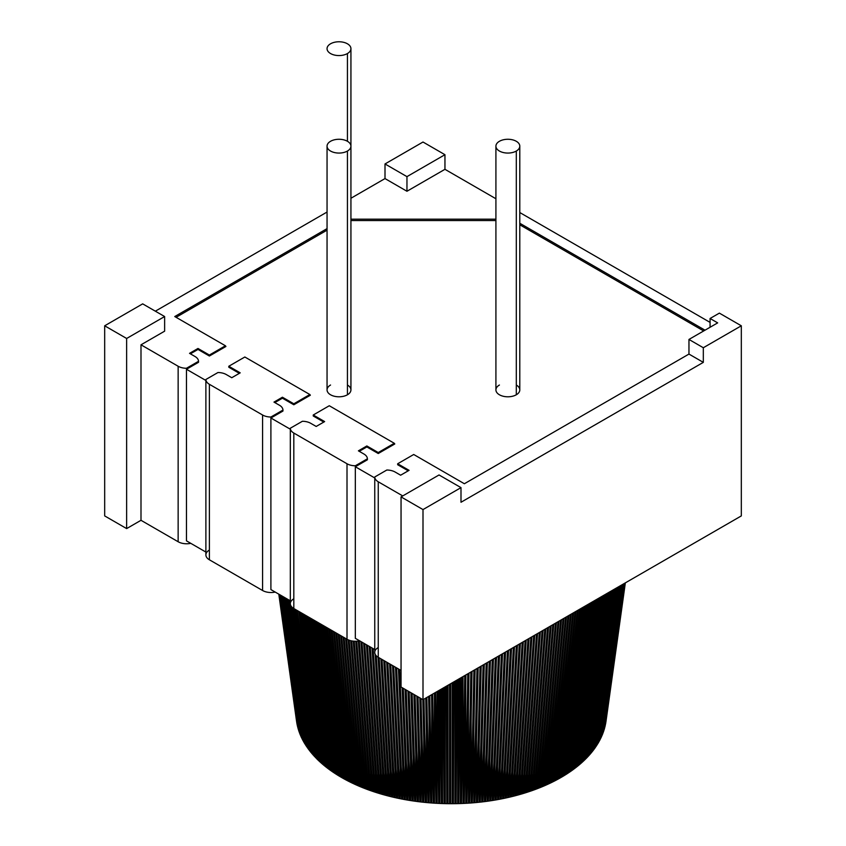 <?xml version="1.0" encoding="UTF-8"?>
<svg xmlns="http://www.w3.org/2000/svg" width="846" height="846" viewBox="0 0 846 846"><rect width="100%" height="100%" fill="white"/><g stroke="black" fill="none" stroke-linecap="round" stroke-linejoin="round"><path stroke-width="1.27" d="M209.385 550.037A11.939 6.895 0 0 0 209.385 559.788L262.577 590.497L262.577 415.005A11.939 6.895 0 0 0 270.9 417.025L282.955 410.067A11.939 6.895 0 0 0 279.466 405.255L273.977 402.093L282.416 397.218L293.816 403.796L309.858 394.532L244.843 357.001L228.801 366.255L240.201 372.843L231.762 377.718L226.273 374.545A11.939 6.895 0 0 0 217.951 372.526L205.885 379.494L205.885 380.467L186.469 369.258L198.524 362.289L186.469 369.258L186.469 540.848L205.885 552.057L205.885 380.467L186.469 369.258L186.469 368.274L198.524 361.316L186.469 368.274A11.939 6.895 0 0 1 178.146 366.255L140.996 344.808L164.632 331.167L164.632 316.541L126.636 338.474L126.636 528.591L140.996 520.301L140.996 344.808L140.996 520.301L178.146 541.747L178.146 366.255L140.996 344.808L164.632 331.167L164.632 316.541L142.678 303.862L104.682 325.795L104.682 515.912L126.636 528.591L140.996 520.301L178.146 541.747A11.939 6.895 0 0 0 190.773 543.333A11.939 6.895 180 0 1 178.146 541.747L178.146 366.255A11.939 6.895 0 0 0 186.469 368.274L186.469 540.848L205.885 552.057L205.885 379.494A11.939 6.895 0 0 0 209.385 384.296L209.385 559.788L262.577 590.497A11.939 6.895 0 0 0 275.204 592.084A11.939 6.895 180 0 1 262.577 590.497L262.577 415.005A11.939 6.895 0 0 0 270.9 417.025L270.9 417.998L290.315 429.208L290.315 428.235A11.939 6.895 0 0 0 293.816 433.046L293.816 608.538L347.008 639.248A11.939 6.895 0 0 0 359.645 640.824A11.939 6.895 180 0 1 347.008 639.248L347.008 463.756A11.939 6.895 0 0 0 355.331 465.776L355.331 466.749L374.757 477.958L374.757 476.985A11.939 6.895 0 0 0 378.247 481.786L402.738 495.925L378.247 481.786L378.247 657.279L401.046 670.444L378.247 657.279A11.939 6.895 180 0 1 374.757 652.403L374.757 649.485M293.816 598.788A11.939 6.895 0 0 0 293.816 608.538L347.008 639.248L347.008 463.756L293.816 433.046L293.816 608.538A11.939 6.895 180 0 1 290.315 603.663L290.315 600.734M378.247 647.528A11.939 6.895 0 0 0 378.247 657.279L378.247 481.786A11.939 6.895 0 0 1 374.757 476.985L374.757 477.958L355.331 466.749L355.331 638.339L374.757 649.548L374.757 477.958L374.757 649.548L355.331 638.339L355.331 466.749L367.397 459.78L355.331 466.749L355.331 465.776L367.397 458.807A11.939 6.895 0 0 0 363.896 454.006L358.408 450.833L366.847 445.958L366.847 446.931L359.254 451.32L366.847 446.931L378.247 453.519L366.847 446.931L366.847 445.958L358.408 450.833L363.896 454.006A11.939 6.895 0 0 1 367.397 458.807L355.331 465.776A11.939 6.895 0 0 1 347.008 463.756L293.816 433.046A11.939 6.895 0 0 1 290.315 428.235L290.315 429.208L270.9 417.998L270.9 589.588L290.315 600.808L290.315 429.208L290.315 600.808L270.9 589.588L270.9 417.998L282.955 411.04L270.9 417.998L270.9 417.025L282.955 410.067A11.939 6.895 0 0 0 279.466 405.255L273.977 402.093L282.416 397.218L282.416 398.191L274.823 402.58L282.416 398.191L293.816 404.769L282.416 398.191L282.416 397.218L293.816 403.796L293.816 404.769L310.345 395.23L293.816 404.769L293.816 403.796L309.858 394.532L244.843 357.001L228.801 366.255L228.801 367.238L239.355 373.329L228.801 367.238L228.801 366.255L240.201 372.843L231.762 377.718L226.273 374.545A11.939 6.895 0 0 0 217.951 372.526L205.885 379.494A11.939 6.895 0 0 0 209.385 384.296L209.385 559.788A11.939 6.895 180 0 1 205.885 554.913L205.885 551.983M401.046 687.015L423 699.695L741.318 515.912L741.318 325.795L719.364 313.126L710.069 318.487L717.672 322.876L688.961 339.447L688.961 354.072L464.369 483.743L413.715 454.492L397.673 463.756L409.073 470.334L400.623 475.209L395.135 472.036A11.939 6.895 0 0 0 386.812 470.027L374.757 476.985L386.812 470.027A11.939 6.895 0 0 1 395.135 472.036L400.623 475.209L409.073 470.334L397.673 463.756L397.673 464.729L408.227 470.82L397.673 464.729L397.673 463.756L413.715 454.492L464.369 483.743L688.961 354.072L703.322 362.363L460.996 502.26L460.996 487.634L423 509.578L423 699.695L741.318 515.912L741.318 325.795L719.364 313.126L710.069 318.487L710.069 327.265L710.069 318.487L717.672 322.876L688.961 339.447L703.322 347.738L741.318 325.795L703.322 347.738L703.322 362.363L688.961 354.072L688.961 339.447L703.322 347.738L703.322 362.363L460.996 502.26L460.996 487.634L439.042 474.966L401.046 496.898L423 509.578L460.996 487.634L439.042 474.966L401.046 496.898L401.046 687.015L423 699.695L423 509.578L401.046 496.898L401.046 687.015M198.524 361.316A11.939 6.895 0 0 0 195.035 356.515L189.546 353.342L197.985 348.467L209.385 355.045L225.427 345.781L174.762 316.541L327.053 228.621L174.762 316.541L225.427 345.781L209.385 355.045L197.985 348.467L189.546 353.342L195.035 356.515A11.939 6.895 0 0 1 198.524 361.316L198.524 362.289L198.524 361.316M350.931 219.177L495.915 219.177L350.931 219.177M519.793 223.259L705.004 330.183L519.793 223.259M710.069 322.389L519.793 212.536L710.069 322.389M495.915 198.747L444.954 169.316L406.958 191.259L385.004 178.58L350.931 198.26L385.004 178.58L406.958 191.259L444.954 169.316L444.954 154.702L423 142.022L385.004 163.955L406.958 176.634L406.958 191.259L406.958 176.634L444.954 154.702L406.958 176.634L385.004 163.955L385.004 178.58L385.004 163.955L423 142.022L444.954 154.702L444.954 169.316L495.915 198.747M327.053 212.039L155.347 311.18L327.053 212.039M519.793 224.793L703.671 330.955L519.793 224.793M323.796 422.08L313.242 415.978L323.796 422.08M394.775 443.97L378.247 453.519L394.775 443.97L394.289 443.283L329.284 405.742L313.242 415.005L313.242 415.978L313.242 415.005L324.631 421.583L316.193 426.458L310.704 423.296A11.939 6.895 0 0 0 302.382 421.276L290.315 428.235L302.382 421.276A11.939 6.895 0 0 1 310.704 423.296L316.193 426.458L324.631 421.583L313.242 415.005L329.284 405.742L394.289 443.283L378.247 452.547L378.247 453.519L378.247 452.547L366.847 445.958L378.247 452.547L394.289 443.283L394.775 443.97M495.915 220.552L350.931 220.552L495.915 220.552M327.053 230.154L176.095 317.303L327.053 230.154M225.914 346.479L209.385 356.018L197.985 349.44L190.382 353.829L197.985 349.44L197.985 348.467L197.985 349.44L209.385 356.018L209.385 355.045L209.385 356.018L225.914 346.479L225.427 345.781L225.914 346.479M347.431 385.025A11.939 6.895 180 0 1 347.431 394.775A11.939 6.895 180 0 1 330.543 394.775A11.939 6.895 180 0 1 330.543 385.025M516.303 385.025A11.939 6.895 180 0 1 516.303 394.775A11.939 6.895 180 0 1 499.415 394.775A11.939 6.895 180 0 1 499.415 385.025M164.632 316.541L142.678 303.862L104.682 325.795L126.636 338.474L164.632 316.541M126.636 528.591L126.636 338.474L104.682 325.795L104.682 515.912L126.636 528.591M262.577 415.005L209.385 384.296L262.577 415.005M310.345 395.23L309.858 394.532L310.345 395.23M282.955 411.04L282.955 410.067L282.955 411.04M367.397 459.78L367.397 458.807L367.397 459.78M350.931 146.168L350.931 389.9A11.939 6.895 180 0 1 347.431 394.775L347.431 151.043A11.939 6.895 0 0 0 350.931 146.168A11.939 6.895 0 0 0 343.561 139.791A11.939 6.895 0 0 0 330.543 141.293A11.939 6.895 0 0 0 327.053 146.168A11.939 6.895 0 0 0 334.424 152.534A11.939 6.895 0 0 0 347.431 151.043L347.431 394.775A11.939 6.895 180 0 1 334.424 396.266A11.939 6.895 180 0 1 327.053 389.9L327.053 146.168M347.431 151.043A11.939 6.895 0 0 0 347.431 141.293A11.939 6.895 0 0 0 330.543 141.293A11.939 6.895 0 0 0 330.543 151.043A11.939 6.895 0 0 0 347.431 151.043M347.431 141.293L347.431 53.541A11.939 6.895 0 0 0 350.931 48.666A11.939 6.895 0 0 0 343.561 42.3A11.939 6.895 0 0 0 330.543 43.791A11.939 6.895 0 0 0 327.053 48.666A11.939 6.895 0 0 0 334.424 55.043A11.939 6.895 0 0 0 347.431 53.541L347.431 141.293M347.431 53.541A11.939 6.895 0 0 0 347.431 43.791A11.939 6.895 0 0 0 330.543 43.791A11.939 6.895 0 0 0 330.543 53.541A11.939 6.895 0 0 0 347.431 53.541M519.793 146.168L519.793 389.9A11.939 6.895 180 0 1 516.303 394.775L516.303 151.043A11.939 6.895 0 0 0 519.793 146.168A11.939 6.895 0 0 0 512.422 139.791A11.939 6.895 0 0 0 499.415 141.293A11.939 6.895 0 0 0 495.915 146.168A11.939 6.895 0 0 0 503.285 152.534A11.939 6.895 0 0 0 516.303 151.043L516.303 394.775A11.939 6.895 180 0 1 503.285 396.266A11.939 6.895 180 0 1 495.915 389.9L495.915 146.168M516.303 151.043A11.939 6.895 0 0 0 516.303 141.293A11.939 6.895 0 0 0 499.415 141.293A11.939 6.895 0 0 0 499.415 151.043A11.939 6.895 0 0 0 516.303 151.043M606.011 721.289A155.23 89.623 180 0 1 605.884 722.167A155.23 89.623 180 0 0 606.011 721.289M605.768 722.854A155.23 89.623 180 0 1 605.609 723.764A155.23 89.623 180 0 0 605.768 722.854M605.472 724.419A155.23 89.623 180 0 1 605.281 725.329L625.141 582.989L605.281 725.339A155.23 89.623 180 0 0 605.472 724.419M605.133 725.974A155.23 89.623 180 0 1 604.922 726.883L624.961 583.095L604.922 726.894A155.23 89.623 180 0 0 605.133 725.974M604.753 727.528A155.23 89.623 180 0 1 604.509 728.427A155.23 89.623 180 0 0 604.753 727.528M604.319 729.083A155.23 89.623 180 0 1 604.055 729.971L624.422 583.402L604.055 729.982A155.23 89.623 180 0 0 604.319 729.083L624.729 583.232L604.319 729.115M603.843 730.627A155.23 89.623 180 0 1 603.547 731.504L624.073 583.603L603.547 731.515A155.23 89.623 180 0 0 603.843 730.627M603.325 732.16A155.23 89.623 180 0 1 602.997 733.038L623.65 583.846L602.754 733.715A155.23 89.623 180 0 1 602.405 734.571L623.174 584.121L602.13 735.248A155.23 89.623 180 0 1 601.76 736.083L622.645 584.427L601.474 736.76A155.23 89.623 180 0 1 601.072 737.596L622.053 584.766L601.072 737.606A155.23 89.623 180 0 0 601.474 736.739L622.434 584.554L601.76 736.094A155.23 89.623 180 0 0 602.13 735.216L622.984 584.226L602.405 734.571A155.23 89.623 180 0 0 602.754 733.693L623.481 583.941L602.997 733.048A155.23 89.623 180 0 0 603.325 732.16M600.766 738.251A155.23 89.623 180 0 1 600.332 739.108L621.398 585.146L600.004 739.774A155.23 89.623 180 0 1 599.56 740.61L620.689 585.559L599.211 741.265A155.23 89.623 180 0 1 598.735 742.09L619.917 586.003L598.365 742.756A155.23 89.623 180 0 1 597.858 743.581L619.092 586.479L597.477 744.226A155.23 89.623 180 0 1 596.948 745.051L618.204 586.997L596.536 745.696A155.23 89.623 180 0 1 595.986 746.51L617.263 587.536L595.986 746.51L616.882 587.748L595.563 743.645L595.986 746.51A155.23 89.623 180 0 0 596.536 745.686L617.855 587.198L596.536 742.407L596.948 745.051A155.23 89.623 180 0 0 597.477 744.216L618.764 586.669L597.477 741.149L597.858 743.581A155.23 89.623 180 0 0 598.365 742.735L619.61 586.172L598.365 739.88L598.735 742.101A155.23 89.623 180 0 0 599.211 741.244L620.404 585.718L599.211 738.59L599.56 740.61A155.23 89.623 180 0 0 600.004 739.753L621.144 585.295L600.004 737.3L600.332 739.108A155.23 89.623 180 0 0 600.766 738.251M595.563 747.145A155.23 89.623 180 0 1 594.992 747.97L616.258 588.118L594.537 748.604A155.23 89.623 180 0 1 593.945 749.408L615.19 588.731L593.469 750.042A155.23 89.623 180 0 1 592.856 750.836L614.069 589.376L592.369 751.47A155.23 89.623 180 0 1 591.714 752.263L612.895 590.053L591.217 752.887A155.23 89.623 180 0 1 590.54 753.67L611.669 590.772L590.54 753.67L611.182 591.047L590.022 754.294L590.022 749.672L590.022 754.294L590.54 753.67A155.23 89.623 180 0 0 591.217 752.877L612.441 590.318L591.217 752.887L591.217 748.499L591.217 752.887L591.714 752.263A155.23 89.623 180 0 0 592.369 751.46L613.636 589.63L592.369 751.47L592.369 747.304L592.369 751.47L592.856 750.846A155.23 89.623 180 0 0 593.469 750.032L614.778 588.975L593.469 750.042L593.469 746.098L593.469 750.042L593.945 749.408A155.23 89.623 180 0 0 594.537 748.594L615.867 588.34L594.537 744.882L594.537 748.604L594.992 747.97A155.23 89.623 180 0 0 595.563 747.145M590.022 754.283A155.23 89.623 180 0 1 589.324 755.066L610.378 591.513L588.784 755.679A155.23 89.623 180 0 1 588.065 756.451L609.025 592.285L587.505 757.064A155.23 89.623 180 0 1 586.764 757.826L607.629 593.099L586.183 758.428A155.23 89.623 180 0 1 585.421 759.179L606.17 593.945L584.819 759.782A155.23 89.623 180 0 1 584.036 760.522A155.23 89.623 180 0 0 584.819 759.771L605.609 594.262L584.819 759.782L584.819 754.209L584.819 759.782L585.421 759.179A155.23 89.623 180 0 0 586.183 758.418L607.079 593.416L586.183 758.428L586.183 753.099L586.183 758.428L586.764 757.826A155.23 89.623 180 0 0 587.505 757.054L608.507 592.591L587.505 757.064L587.505 751.978L587.505 757.064L588.065 756.451A155.23 89.623 180 0 0 588.784 755.668L609.871 591.798L588.784 755.679L588.784 750.836L588.784 755.679L589.324 755.066A155.23 89.623 180 0 0 590.022 754.283M583.423 761.104A155.23 89.623 180 0 1 582.608 761.855L603.092 595.721L582.608 761.855L581.974 762.447A155.23 89.623 180 0 1 581.149 763.177L601.474 596.652L581.149 763.177L580.493 763.758L600.85 597.012L580.493 763.758L580.493 757.413L580.493 763.758L581.149 763.177A155.23 89.623 180 0 0 581.974 762.436L602.489 596.07L581.974 762.447L581.974 756.366L581.974 762.447L582.608 761.855A155.23 89.623 180 0 0 583.423 761.104M580.493 763.748A155.23 89.623 180 0 1 579.637 764.477L599.803 597.614L579.637 764.477L578.971 765.048A155.23 89.623 180 0 1 578.104 765.757L598.08 598.608L578.104 765.757L577.416 766.328A155.23 89.623 180 0 1 576.517 767.026A155.23 89.623 180 0 0 577.416 766.317L597.413 599L577.416 766.328L577.416 759.444L577.416 766.328L578.104 765.757A155.23 89.623 180 0 0 578.971 765.038L599.158 597.985L578.971 765.048L578.971 758.439L578.971 765.048L579.637 764.477A155.23 89.623 180 0 0 580.493 763.748M575.819 767.576A155.23 89.623 180 0 1 574.899 768.284L594.474 600.692L574.899 768.284L574.18 768.834L593.765 601.104L574.18 768.834L574.18 761.389L574.18 768.834L574.899 768.284A155.23 89.623 180 0 0 575.819 767.576L595.616 600.036L575.819 767.586L575.819 760.427L575.819 767.586L576.517 767.036L596.303 599.634L576.517 767.036L575.819 767.586M574.18 768.824A155.23 89.623 180 0 1 573.239 769.522L592.591 601.781L573.239 769.522L572.509 770.061A155.23 89.623 180 0 1 571.547 770.738L590.667 602.891L571.547 770.748L570.796 771.277A155.23 89.623 180 0 1 569.813 771.943L588.689 604.033L569.813 771.943L569.041 772.472A155.23 89.623 180 0 1 568.047 773.128L586.669 605.197L568.047 773.128L567.264 773.656A155.23 89.623 180 0 1 566.238 774.302L584.597 606.392L566.238 774.302L565.445 774.809L583.803 606.857L565.445 774.809L565.445 765.799L565.445 774.809L566.238 774.302A155.23 89.623 180 0 0 567.264 773.646L585.887 605.651L567.264 773.656L567.264 764.974L567.264 773.656L568.047 773.128A155.23 89.623 180 0 0 569.041 772.461L587.938 604.467L569.041 772.472L569.041 764.118L569.041 772.472L569.813 771.943A155.23 89.623 180 0 0 570.796 771.266L589.926 603.314L570.796 771.277L570.796 763.229L570.796 771.277L571.547 770.748A155.23 89.623 180 0 0 572.509 770.061L591.872 602.193L572.509 770.061L572.499 762.32L572.509 770.061L573.239 769.522A155.23 89.623 180 0 0 574.18 768.824M565.445 774.799A155.23 89.623 180 0 1 564.409 775.444L582.482 607.618L564.409 775.444L563.595 775.951A155.23 89.623 180 0 1 562.537 776.575L580.314 608.866L562.537 776.575L561.702 777.072A155.23 89.623 180 0 1 560.623 777.686L578.104 610.146L560.623 777.686L559.777 778.183A155.23 89.623 180 0 1 558.688 778.785L575.862 611.436L558.688 778.785L557.831 779.261A155.23 89.623 180 0 1 556.71 779.853L573.567 612.768L556.71 779.853L555.843 780.329A155.23 89.623 180 0 1 554.712 780.911L571.23 614.111L554.712 780.911L553.823 781.366L570.331 614.63L553.823 781.366L553.823 770.124L553.823 781.366L554.712 780.911A155.23 89.623 180 0 0 555.843 780.319L572.689 613.276L555.843 780.329L555.843 769.49L555.843 780.329L556.71 779.853A155.23 89.623 180 0 0 557.831 779.251L574.994 611.933L557.831 779.261L557.831 768.813L557.831 779.261L558.688 778.785A155.23 89.623 180 0 0 559.777 778.172L577.268 610.632L559.777 778.183L559.777 768.105L559.777 778.183L560.623 777.686A155.23 89.623 180 0 0 561.702 777.062L579.489 609.342L561.702 777.072L561.702 767.375L561.702 777.072L562.537 776.575A155.23 89.623 180 0 0 563.595 775.941L581.667 608.084L563.595 775.951L563.595 766.603L563.595 775.951L564.409 775.444A155.23 89.623 180 0 0 565.445 774.799M553.823 781.355A155.23 89.623 180 0 1 552.671 781.937L568.85 615.486L552.671 781.937L551.772 782.391A155.23 89.623 180 0 1 550.609 782.952L566.439 616.882L550.609 782.952L549.688 783.396A155.23 89.623 180 0 1 548.515 783.935L563.986 618.299L548.515 783.935L547.584 784.369A155.23 89.623 180 0 1 546.379 784.908L561.49 619.737L546.379 784.908L545.437 785.331A155.23 89.623 180 0 1 544.232 785.86L558.963 621.197L544.232 785.86L543.269 786.272A155.23 89.623 180 0 1 542.043 786.78L556.404 622.677L542.043 786.78L541.08 787.192A155.23 89.623 180 0 1 539.833 787.689L553.802 624.168L539.833 787.689L538.849 788.081L552.808 624.75L538.849 788.081L538.849 773.456L538.849 788.081L539.833 787.689A155.23 89.623 180 0 0 541.08 787.182L555.42 623.238L541.08 787.192L541.08 773.107L541.08 787.192L542.043 786.78A155.23 89.623 180 0 0 543.269 786.262L558 621.747L543.269 786.272L543.269 772.726L543.269 786.272L544.232 785.86A155.23 89.623 180 0 0 545.437 785.331L560.538 620.287L545.437 785.331L545.437 772.282L545.437 785.331L546.379 784.908A155.23 89.623 180 0 0 547.584 784.369L563.045 618.838L547.584 784.369L547.584 771.806L547.584 784.369L548.515 783.935A155.23 89.623 180 0 0 549.688 783.385L565.519 617.411L549.688 783.396L549.688 771.288L549.688 783.396L550.609 782.952A155.23 89.623 180 0 0 551.772 782.381L567.941 616.004L551.772 782.391L551.772 770.727L551.772 782.391L552.671 781.937A155.23 89.623 180 0 0 553.823 781.355M538.849 788.07A155.23 89.623 180 0 1 537.591 788.567L551.169 625.691L537.591 788.567L536.607 788.948A155.23 89.623 180 0 1 535.328 789.424L548.515 627.224L535.328 789.424L534.323 789.804A155.23 89.623 180 0 1 533.033 790.259L545.818 628.779L533.033 790.259L532.028 790.629A155.23 89.623 180 0 1 530.717 791.073L543.09 630.355L530.717 791.073L529.702 791.422A155.23 89.623 180 0 1 528.38 791.856L540.34 631.941L528.38 791.856L527.344 792.205L539.293 632.554L527.344 792.205L527.344 774.312L527.344 792.205L528.38 791.856A155.23 89.623 180 0 0 529.702 791.422L542.053 630.957L529.702 791.422L529.702 774.27L529.702 791.422L530.717 791.073A155.23 89.623 180 0 0 532.028 790.619L544.782 629.382L532.028 790.629L532.028 774.153L532.028 790.629L533.033 790.259A155.23 89.623 180 0 0 534.323 789.794L547.489 627.817L534.323 789.804L534.323 773.974L534.323 789.804L535.328 789.424A155.23 89.623 180 0 0 536.607 788.948L550.164 626.273L536.607 788.948L536.607 773.741L536.607 788.948L537.591 788.567A155.23 89.623 180 0 0 538.849 788.07M527.344 792.194A155.23 89.623 180 0 1 526.022 792.628L537.559 633.548L526.022 792.628L524.975 792.956A155.23 89.623 180 0 1 523.632 793.368L534.757 635.166L523.632 793.368L522.574 793.696A155.23 89.623 180 0 1 521.221 794.087L531.933 636.805L521.221 794.087L520.163 794.394A155.23 89.623 180 0 1 518.799 794.775L529.078 638.444L518.799 794.775L517.72 795.081A155.23 89.623 180 0 1 516.346 795.441L526.201 640.105L516.346 795.441L515.267 795.737A155.23 89.623 180 0 1 513.882 796.086L523.304 641.786L513.882 796.086L512.782 796.372A155.23 89.623 180 0 1 511.386 796.71L520.385 643.468L511.386 796.71L510.286 796.974A155.23 89.623 180 0 1 508.88 797.302L517.456 645.16L508.88 797.302L507.769 797.556A155.23 89.623 180 0 1 506.352 797.863L514.495 646.862L506.352 797.863L505.242 798.116A155.23 89.623 180 0 1 503.814 798.413L511.534 648.575L503.814 798.413L502.693 798.645A155.23 89.623 180 0 1 501.255 798.92L508.541 650.299L501.255 798.92L500.134 799.153A155.23 89.623 180 0 1 498.685 799.417L505.548 652.033L498.685 799.417L497.554 799.629A155.23 89.623 180 0 1 496.094 799.882L502.535 653.768L496.094 799.882L494.952 800.083L501.371 654.444L494.952 800.083L494.952 765.239L494.952 800.083L496.094 799.882A155.23 89.623 180 0 0 497.554 799.618L504.396 652.7L497.554 799.629L497.554 766.962L497.554 799.629L498.685 799.417A155.23 89.623 180 0 0 500.134 799.142L507.399 650.965L500.134 799.153L500.134 768.422L500.134 799.153L501.255 798.92A155.23 89.623 180 0 0 502.693 798.635L510.381 649.242L502.693 798.645L502.693 769.659L502.693 798.645L503.814 798.413A155.23 89.623 180 0 0 505.242 798.106L513.363 647.518L505.242 798.116L505.242 770.706L505.242 798.116L506.352 797.863A155.23 89.623 180 0 0 507.769 797.556L516.324 645.815L507.769 797.556L507.769 771.584L507.769 797.556L508.88 797.302A155.23 89.623 180 0 0 510.286 796.964L519.264 644.113L510.286 796.974L510.286 772.313L510.286 796.974L511.386 796.71A155.23 89.623 180 0 0 512.782 796.361L522.194 642.421L512.782 796.372L512.782 772.906L512.782 796.372L513.882 796.086A155.23 89.623 180 0 0 515.267 795.726L525.091 640.75L515.267 795.737L515.267 773.381L515.267 795.737L516.346 795.441A155.23 89.623 180 0 0 517.72 795.071L527.978 639.079L517.72 795.081L517.72 773.752L517.72 795.081L518.799 794.775A155.23 89.623 180 0 0 520.163 794.394L530.844 637.429L520.163 794.394L520.163 774.016L520.163 794.394L521.221 794.087A155.23 89.623 180 0 0 522.574 793.685L533.689 635.79L522.574 793.696L522.574 774.196L522.574 793.696L523.632 793.368A155.23 89.623 180 0 0 524.975 792.956L536.501 634.162L524.975 792.956L524.975 774.291L524.975 792.956L526.022 792.628A155.23 89.623 180 0 0 527.344 792.194M494.952 800.073A155.23 89.623 180 0 1 493.493 800.316L499.521 655.513L493.493 800.316L492.351 800.506A155.23 89.623 180 0 1 490.881 800.728L496.486 657.268L490.881 800.728L489.728 800.908A155.23 89.623 180 0 1 488.258 801.12L493.451 659.023L488.258 801.12L487.106 801.289A155.23 89.623 180 0 1 485.625 801.479L490.405 660.779L485.625 801.479L484.462 801.627A155.23 89.623 180 0 1 482.971 801.807L487.349 662.545L482.971 801.807L481.808 801.955A155.23 89.623 180 0 1 480.317 802.114L484.293 664.311L480.317 802.114L479.143 802.251L483.098 664.988L479.143 802.251L479.143 745.485L479.143 802.251L480.317 802.114A155.23 89.623 180 0 0 481.808 801.945L486.164 663.222L481.808 801.955L481.808 750.476L481.808 801.955L482.971 801.807A155.23 89.623 180 0 0 484.462 801.627L489.221 661.456L484.462 801.627L484.462 754.569L484.462 801.627L485.625 801.479A155.23 89.623 180 0 0 487.106 801.278L492.266 659.7L487.106 801.289L487.095 757.963L487.106 801.289L488.258 801.12A155.23 89.623 180 0 0 489.728 800.908L495.312 657.945L489.728 800.908L489.728 760.808L489.728 800.908L490.881 800.728A155.23 89.623 180 0 0 492.351 800.506L498.347 656.189L492.351 800.506L492.351 763.208L492.351 800.506L493.493 800.316A155.23 89.623 180 0 0 494.952 800.073M479.143 802.241A155.23 89.623 180 0 1 477.652 802.389L481.226 666.077L477.652 802.389L476.478 802.516L480.042 666.764L476.478 802.516L476.478 739.319L476.478 802.516L477.652 802.389A155.23 89.623 180 0 0 479.143 802.241M476.478 802.505A155.23 89.623 180 0 1 474.976 802.643L478.17 667.843L474.976 802.643L473.802 802.759A155.23 89.623 180 0 1 472.301 802.875L475.103 669.609L472.301 802.875L471.116 802.97A155.23 89.623 180 0 1 469.615 803.066L472.036 671.386L469.615 803.066L468.43 803.15A155.23 89.623 180 0 1 466.918 803.245L468.97 673.152L466.918 803.245L465.734 803.309A155.23 89.623 180 0 1 464.221 803.383L465.913 674.918L464.221 803.383L463.026 803.446A155.23 89.623 180 0 1 461.514 803.499L462.857 676.684L461.514 803.499L460.33 803.552A155.23 89.623 180 0 1 458.818 803.594L459.801 678.439L458.818 803.594L457.623 803.626A155.23 89.623 180 0 1 456.11 803.647L456.755 680.205L456.11 803.658L454.915 803.679L455.56 680.893L454.915 803.679L454.915 681.263L454.915 803.679L456.11 803.658A155.23 89.623 180 0 0 457.623 803.626L458.606 679.137L457.623 803.626L457.623 679.708L457.623 803.626L458.818 803.594A155.23 89.623 180 0 0 460.33 803.541L461.662 677.371L460.33 803.552L460.33 678.143L460.33 803.552L461.514 803.499A155.23 89.623 180 0 0 463.026 803.436L464.718 675.605L463.026 803.446L463.026 676.578L463.026 803.446L464.221 803.383A155.23 89.623 180 0 0 465.734 803.309L467.775 673.839L465.734 803.309L465.734 688.856L465.734 803.309L466.918 803.245A155.23 89.623 180 0 0 468.43 803.15L470.841 672.073L468.43 803.15L468.42 707.891L468.43 803.15L469.615 803.066A155.23 89.623 180 0 0 471.116 802.96L473.908 670.296L471.116 802.97L471.116 721.427L471.116 802.97L472.301 802.875A155.23 89.623 180 0 0 473.802 802.748L476.975 668.53L473.802 802.759L473.802 731.526L473.802 802.759L474.976 802.643A155.23 89.623 180 0 0 476.478 802.505M454.915 803.668A155.23 89.623 180 0 1 453.393 803.689L453.72 681.961L453.393 803.689L452.208 803.7A155.23 89.623 180 0 1 450.685 803.7L450.685 683.705L450.685 803.7L449.49 803.7A155.23 89.623 180 0 1 447.978 803.679L447.671 685.45L447.978 803.679L446.783 803.668A155.23 89.623 180 0 1 445.271 803.626L444.658 687.185L445.271 803.626L444.076 803.605A155.23 89.623 180 0 1 442.564 803.552L441.654 688.919L442.564 803.552L441.369 803.52L440.47 689.606L441.369 803.52L442.564 803.552A155.23 89.623 180 0 0 444.076 803.594L443.463 687.872L444.076 803.605L445.271 803.626A155.23 89.623 180 0 0 446.783 803.658L446.477 686.138L446.783 803.668L447.978 803.679A155.23 89.623 180 0 0 449.49 803.689L449.49 684.393L449.49 803.7L450.685 803.7L450.685 683.705L450.685 803.7A155.23 89.623 180 0 0 452.208 803.689L452.525 682.648L452.208 803.7L452.208 682.828L452.208 803.7L453.393 803.689A155.23 89.623 180 0 0 454.915 803.668M441.369 803.51A155.23 89.623 180 0 1 439.857 803.457L438.672 690.643L439.857 803.457L438.672 803.404A155.23 89.623 180 0 1 437.16 803.319L435.701 692.356L437.16 803.319L435.976 803.266A155.23 89.623 180 0 1 434.463 803.171L432.74 694.069L434.463 803.171L433.279 803.097L431.566 694.746L433.279 803.097L434.463 803.171A155.23 89.623 180 0 0 435.976 803.256L434.516 693.043L435.976 803.266L437.16 803.319A155.23 89.623 180 0 0 438.672 803.404L437.488 691.33L438.672 803.404L439.857 803.457A155.23 89.623 180 0 0 441.369 803.51M433.279 803.087A155.23 89.623 180 0 1 431.777 802.981L429.8 695.772L431.777 802.981L430.593 802.896A155.23 89.623 180 0 1 429.091 802.78L426.87 697.453L429.091 802.78L427.907 802.674A155.23 89.623 180 0 1 426.416 802.537L423.962 699.134L426.416 802.537L425.231 802.431A155.23 89.623 180 0 1 423.74 802.272L421.022 698.553L423.74 802.272L422.566 802.156A155.23 89.623 180 0 1 421.075 801.987L418.051 696.829L421.075 801.987L419.912 801.849A155.23 89.623 180 0 1 418.432 801.67L415.079 695.116L418.432 801.67L417.258 801.522A155.23 89.623 180 0 1 415.788 801.321L412.118 693.413L415.788 801.321L414.625 801.162A155.23 89.623 180 0 1 413.155 800.951L409.168 691.7L413.155 800.951L411.991 800.781A155.23 89.623 180 0 1 410.532 800.549L406.217 689.998L410.532 800.549L409.379 800.379A155.23 89.623 180 0 1 407.92 800.126L403.278 688.306L407.92 800.126L406.778 799.935A155.23 89.623 180 0 1 405.329 799.682L399.598 669.609L405.329 799.682L404.187 799.481A155.23 89.623 180 0 1 402.749 799.206L396.637 667.896L402.749 799.206L401.617 798.994A155.23 89.623 180 0 1 400.179 798.698L393.686 666.193L400.179 798.698L399.058 798.476A155.23 89.623 180 0 1 397.631 798.169L390.746 664.501L397.631 798.169L396.51 797.937A155.23 89.623 180 0 1 395.103 797.619L387.828 662.809L395.103 797.619L393.982 797.376A155.23 89.623 180 0 1 392.586 797.038L384.93 661.138L392.586 797.038L391.476 796.784A155.23 89.623 180 0 1 390.08 796.435L382.043 659.468L390.08 796.435L388.98 796.171L380.922 658.823L388.98 796.171L390.08 796.435A155.23 89.623 180 0 0 391.476 796.773L383.798 660.483L391.476 796.784L392.586 797.038A155.23 89.623 180 0 0 393.982 797.366L386.696 662.154L393.982 797.376L395.103 797.619A155.23 89.623 180 0 0 396.51 797.926L389.604 663.835L396.51 797.937L397.631 798.169A155.23 89.623 180 0 0 399.058 798.465L392.533 665.527L399.058 798.476L400.179 798.698A155.23 89.623 180 0 0 401.617 798.984L395.473 667.23L401.617 798.994L402.749 799.206A155.23 89.623 180 0 0 404.187 799.47L398.434 668.932L404.187 799.481L405.329 799.682A155.23 89.623 180 0 0 406.778 799.935L402.104 687.629L406.778 799.935L407.92 800.126A155.23 89.623 180 0 0 409.379 800.369L405.044 689.321L409.379 800.379L410.532 800.549A155.23 89.623 180 0 0 411.991 800.781L407.984 691.023L411.991 800.781L413.155 800.951A155.23 89.623 180 0 0 414.625 801.162L410.934 692.726L414.625 801.162L415.788 801.321A155.23 89.623 180 0 0 417.258 801.511L413.895 694.439L417.258 801.522L418.432 801.67A155.23 89.623 180 0 0 419.912 801.849L416.856 696.152L419.912 801.849L421.075 801.987A155.23 89.623 180 0 0 422.566 802.145L419.828 697.865L422.566 802.156L423.74 802.272A155.23 89.623 180 0 0 425.231 802.42L422.799 699.579L425.231 802.431L426.416 802.537A155.23 89.623 180 0 0 427.907 802.674L425.707 698.13L427.907 802.674L429.091 802.78A155.23 89.623 180 0 0 430.593 802.896L428.626 696.438L430.593 802.896L431.777 802.981A155.23 89.623 180 0 0 433.279 803.087M388.98 796.16A155.23 89.623 180 0 1 387.605 795.811L379.177 657.818L387.605 795.811L386.516 795.526A155.23 89.623 180 0 1 385.142 795.155L376.301 655.798L385.142 795.155L384.063 794.859A155.23 89.623 180 0 1 382.699 794.479L373.107 648.596L382.699 794.479L381.631 794.172A155.23 89.623 180 0 1 380.277 793.77L370.294 646.979L380.277 793.77L379.22 793.453A155.23 89.623 180 0 1 377.887 793.04L367.492 645.361L377.887 793.04L376.83 792.723A155.23 89.623 180 0 1 375.508 792.29L364.732 643.764L375.508 792.29L374.461 791.962A155.23 89.623 180 0 1 373.149 791.518L361.982 642.177L373.149 791.518L372.124 791.169A155.23 89.623 180 0 1 370.823 790.714L359.296 640.898L370.823 790.714L369.797 790.365A155.23 89.623 180 0 1 368.518 789.889L356.758 641.226L368.518 789.9L367.502 789.53A155.23 89.623 180 0 1 366.244 789.054L354.231 641.226L366.244 789.054L365.239 788.673A155.23 89.623 180 0 1 363.992 788.176L351.703 640.919L363.992 788.176L362.997 787.795A155.23 89.623 180 0 1 361.76 787.288L349.197 640.242L361.76 787.288L360.787 786.896A155.23 89.623 180 0 1 359.561 786.378L346.67 639.047L359.561 786.378L358.598 785.976A155.23 89.623 180 0 1 357.393 785.437L344.153 637.598L357.393 785.437L356.441 785.025A155.23 89.623 180 0 1 355.246 784.485L341.678 636.171L355.246 784.485L354.305 784.062L340.727 635.621L354.305 784.062L355.246 784.485A155.23 89.623 180 0 0 356.43 785.014L343.19 637.038L356.441 785.025L357.393 785.437A155.23 89.623 180 0 0 358.598 785.966L345.686 638.487L358.598 785.976L359.561 786.378A155.23 89.623 180 0 0 360.777 786.886L348.214 639.851L360.787 786.896L361.76 787.288A155.23 89.623 180 0 0 362.997 787.785L350.73 640.708L362.997 787.795L363.992 788.176A155.23 89.623 180 0 0 365.239 788.662L353.247 641.141L365.239 788.673L366.244 789.054A155.23 89.623 180 0 0 367.502 789.519L355.775 641.257L367.502 789.53L368.518 789.9A155.23 89.623 180 0 0 369.797 790.354L358.313 641.067L369.797 790.365L370.823 790.714A155.23 89.623 180 0 0 372.124 791.169L360.935 641.575L372.124 791.169L373.149 791.518A155.23 89.623 180 0 0 374.461 791.951L363.664 643.15L374.461 791.962L375.508 792.29A155.23 89.623 180 0 0 376.83 792.713L366.424 644.737L376.83 792.723L377.887 793.04A155.23 89.623 180 0 0 379.22 793.453L369.205 646.344L379.22 793.453L380.277 793.77A155.23 89.623 180 0 0 381.631 794.161L372.018 647.973L381.631 794.172L382.699 794.479A155.23 89.623 180 0 0 384.063 794.859L375.127 654.127L384.063 794.859L385.142 795.155A155.23 89.623 180 0 0 386.516 795.526L378.056 657.173L386.516 795.526L387.605 795.811A155.23 89.623 180 0 0 388.98 796.16M354.305 784.052A155.23 89.623 180 0 1 353.131 783.502L339.235 634.754L353.131 783.502L352.2 783.068A155.23 89.623 180 0 1 351.048 782.508L336.835 633.368L351.048 782.508L350.138 782.064A155.23 89.623 180 0 1 348.996 781.482L334.466 632.004L348.996 781.482L348.097 781.038A155.23 89.623 180 0 1 346.976 780.446L332.14 630.661L346.976 780.446L346.088 779.98A155.23 89.623 180 0 1 344.978 779.388L329.855 629.339L344.978 779.388L344.111 778.912A155.23 89.623 180 0 1 343.021 778.299L327.603 628.039L343.021 778.299L342.165 777.823L326.746 627.542L342.165 777.823L343.021 778.299A155.23 89.623 180 0 0 344.111 778.902L328.978 628.832L344.111 778.912L344.978 779.388A155.23 89.623 180 0 0 346.088 779.98L331.241 630.143L346.088 779.98L346.976 780.446A155.23 89.623 180 0 0 348.097 781.027L333.557 631.476L348.097 781.038L348.996 781.482A155.23 89.623 180 0 0 350.138 782.053L335.904 632.84L350.138 782.064L351.048 782.508A155.23 89.623 180 0 0 352.2 783.068L338.294 634.214L352.2 783.068L353.131 783.502A155.23 89.623 180 0 0 354.305 784.052M342.165 777.812A155.23 89.623 180 0 1 341.52 777.442A155.23 89.623 180 0 1 341.097 777.199L325.403 626.77L341.097 777.199L340.251 776.713L324.557 626.283L340.251 776.713L341.097 777.199A155.23 89.623 180 0 0 341.52 777.442L341.52 771.552L341.52 777.442A155.23 89.623 180 0 0 342.165 777.812M340.251 776.702A155.23 89.623 180 0 1 339.204 776.078L323.246 625.522L339.204 776.078L338.379 775.592A155.23 89.623 180 0 1 337.353 774.947L321.131 624.306L337.353 774.947L336.539 774.439L320.317 623.84L336.539 774.439L337.353 774.947A155.23 89.623 180 0 0 338.379 775.581L322.421 625.046L338.379 775.592L339.204 776.078A155.23 89.623 180 0 0 340.251 776.702M336.539 774.428A155.23 89.623 180 0 1 335.524 773.783L319.058 623.111L335.524 773.783L334.73 773.276L318.265 622.645L334.73 773.276L335.524 773.783A155.23 89.623 180 0 0 336.539 774.428M334.73 773.265A155.23 89.623 180 0 1 333.736 772.61L317.039 621.937L333.736 772.61L332.954 772.091A155.23 89.623 180 0 1 331.992 771.415L315.061 620.795L331.992 771.415L331.22 770.886A155.23 89.623 180 0 1 330.278 770.209L313.126 619.684L330.278 770.209L329.528 769.67A155.23 89.623 180 0 1 328.597 768.982L311.243 618.595L328.597 768.982L327.857 768.432A155.23 89.623 180 0 1 326.958 767.734L309.414 617.538L326.958 767.734L326.239 767.185A155.23 89.623 180 0 1 325.35 766.476L307.627 616.512L325.35 766.476L324.653 765.916A155.23 89.623 180 0 1 323.785 765.196L305.892 615.507L323.785 765.196L323.098 764.636A155.23 89.623 180 0 1 322.263 763.906L304.211 614.534L322.263 763.906L321.596 763.335L303.577 614.164L321.596 763.335L322.263 763.906A155.23 89.623 180 0 0 323.098 764.625L305.237 615.127L323.098 764.636L323.785 765.196A155.23 89.623 180 0 0 324.653 765.905L306.95 616.11L324.653 765.916L325.35 766.476A155.23 89.623 180 0 0 326.239 767.174L308.705 617.136L326.239 767.185L326.958 767.734A155.23 89.623 180 0 0 327.857 768.422L310.524 618.183L327.857 768.432L328.597 768.982A155.23 89.623 180 0 0 329.517 769.659L312.385 619.261L329.528 769.67L330.278 770.209A155.23 89.623 180 0 0 331.22 770.875L314.3 620.361L331.22 770.886L331.992 771.415A155.23 89.623 180 0 0 332.954 772.081L316.256 621.493L332.954 772.091L333.736 772.61A155.23 89.623 180 0 0 334.73 773.265M321.596 763.325A155.23 89.623 180 0 1 320.771 762.595L302.582 613.593L320.771 762.595L320.126 762.024L301.959 613.234L320.126 762.024L320.771 762.595A155.23 89.623 180 0 0 321.596 763.325M320.126 762.003A155.23 89.623 180 0 1 319.323 761.273L301.007 612.684L319.323 761.273L318.699 760.691L300.404 612.335L318.699 760.691L319.323 761.273A155.23 89.623 180 0 0 320.126 762.003M318.688 760.681A155.23 89.623 180 0 1 317.916 759.941L299.484 611.806L317.916 759.941L317.303 759.348A155.23 89.623 180 0 1 316.552 758.587L297.454 610.632L316.552 758.587A155.23 89.623 180 0 0 317.303 759.338L298.902 611.468L317.303 759.348L317.916 759.941A155.23 89.623 180 0 0 318.688 760.681M315.96 757.974A155.23 89.623 180 0 1 315.23 757.223L296.058 609.829L315.23 757.223A155.23 89.623 180 0 0 315.96 757.974M314.649 756.61A155.23 89.623 180 0 1 313.951 755.848L295.243 609.353L313.39 755.235A155.23 89.623 180 0 1 312.703 754.452L293.932 608.602L312.163 753.839A155.23 89.623 180 0 1 311.508 753.046L292.663 607.766L310.979 752.432A155.23 89.623 180 0 1 310.345 751.639L290.876 605.736L310.345 751.639A155.23 89.623 180 0 0 310.979 752.411L292.166 607.343L311.508 753.056A155.23 89.623 180 0 0 312.163 753.828L293.435 608.306L312.703 754.452A155.23 89.623 180 0 0 313.38 755.224L294.715 609.057L313.951 755.848A155.23 89.623 180 0 0 314.649 756.61M309.837 750.994A155.23 89.623 180 0 1 309.234 750.212L289.099 600.1L309.234 750.212A155.23 89.623 180 0 0 309.837 750.994M308.748 749.567A155.23 89.623 180 0 1 308.166 748.773L288.454 599.719L307.701 748.139A155.23 89.623 180 0 1 307.14 747.325L287.027 598.905L307.14 747.325A155.23 89.623 180 0 0 307.69 748.118L288.031 599.486L308.166 748.773A155.23 89.623 180 0 0 308.748 749.567M306.686 746.669A155.23 89.623 180 0 1 306.157 745.865L286.445 598.566L305.723 745.231A155.23 89.623 180 0 1 305.216 744.406L285.536 598.037L304.803 743.75A155.23 89.623 180 0 1 304.317 742.925L284.679 597.54L303.925 742.27A155.23 89.623 180 0 1 303.471 741.434A155.23 89.623 180 0 0 303.925 742.249L284.351 597.361L304.317 742.925A155.23 89.623 180 0 0 304.803 743.729L285.187 597.836L305.216 744.406A155.23 89.623 180 0 0 305.723 745.21L286.075 598.355L306.157 745.865A155.23 89.623 180 0 0 306.686 746.669M303.101 740.758A155.23 89.623 180 0 1 302.667 739.943L282.85 596.493L302.667 739.943A155.23 89.623 180 0 0 303.101 740.758L283.569 596.906L303.101 740.789M302.308 739.256A155.23 89.623 180 0 1 301.906 738.442L282.194 596.113L301.906 738.442A155.23 89.623 180 0 0 302.308 739.256M301.567 737.754A155.23 89.623 180 0 1 301.187 736.94L281.591 595.764L301.187 736.94A155.23 89.623 180 0 0 301.567 737.754M300.88 736.242A155.23 89.623 180 0 1 300.52 735.417L281.052 595.457L300.52 735.417A155.23 89.623 180 0 0 300.88 736.242M300.224 734.719A155.23 89.623 180 0 1 299.896 733.894L280.565 595.172L299.896 733.894A155.23 89.623 180 0 0 300.224 734.719M299.621 733.186A155.23 89.623 180 0 1 299.325 732.372L280.142 594.928L299.325 732.372A155.23 89.623 180 0 0 299.621 733.186M299.072 731.642A155.23 89.623 180 0 1 298.797 730.838L279.772 594.717L298.797 730.838A155.23 89.623 180 0 0 299.072 731.642M298.553 730.098A155.23 89.623 180 0 1 298.31 729.294L279.466 594.537L298.31 729.294A155.23 89.623 180 0 0 298.553 730.098M298.099 728.543A155.23 89.623 180 0 1 297.877 727.75L279.222 594.389L297.877 727.75A155.23 89.623 180 0 0 298.099 728.543M297.676 726.978A155.23 89.623 180 0 1 297.485 726.206L279.021 594.283L297.485 726.206A155.23 89.623 180 0 0 297.676 726.978M297.306 725.403A155.23 89.623 180 0 1 297.136 724.652L278.894 594.209L297.136 724.652A155.23 89.623 180 0 0 297.306 725.403M296.967 723.764A155.23 89.623 180 0 1 296.84 723.097L278.82 594.167L296.84 723.097A155.23 89.623 180 0 0 296.967 723.764M296.629 721.765A155.23 89.623 180 0 1 296.597 721.532L278.799 594.156L296.597 721.543A155.23 89.623 180 0 0 296.629 721.765M606.011 721.226L625.342 582.873L606.011 721.226M605.873 722.23L625.331 582.883L605.873 722.23M605.599 723.785L625.268 582.915L605.599 723.785M584.036 760.533L604.657 594.812L584.036 760.533L583.423 761.114L604.076 595.15L583.423 761.114L583.423 755.298L583.423 761.114L584.036 760.533M447.978 685.271L447.978 803.679L447.978 685.271M445.271 686.836L445.271 803.626L445.271 686.836M442.564 688.401L442.564 803.552L442.564 688.401M439.857 689.955L439.857 803.457L439.857 689.955M437.16 691.52L437.16 803.319L437.16 691.52M434.463 693.075L434.463 803.171L434.463 693.075M431.777 708.039L431.777 802.981L431.777 708.039M429.091 721.543L429.091 802.78L429.091 721.543M426.416 731.621L426.416 802.537L426.416 731.621M423.74 739.383L423.74 802.272L423.74 739.383M421.075 745.538L421.075 801.987L421.075 745.538M418.432 750.497L418.432 801.67L418.432 750.497M415.788 754.558L415.788 801.321L415.788 754.558M413.155 757.931L413.155 800.951L413.155 757.931M410.532 760.755L410.532 800.549L410.532 760.755M407.92 763.134L407.92 800.126L407.92 763.134M405.329 765.133L405.329 799.682L405.329 765.133M402.749 766.836L402.749 799.206L402.749 766.836M400.179 768.274L400.179 798.698L400.179 768.274M397.631 769.49L397.631 798.169L397.631 769.49M395.103 770.516L395.103 797.619L395.103 770.516M392.586 771.372L392.586 797.038L392.586 771.372M390.08 772.07L390.08 796.435L390.08 772.07M387.605 772.652L387.605 795.811L387.605 772.652M385.142 773.096L385.142 795.155L385.142 773.096M382.699 773.445L382.699 794.479L382.699 773.445M380.277 773.688L380.277 793.77L380.277 773.688M377.887 773.847L377.887 793.04L377.887 773.847M375.508 773.931L375.508 792.29L375.508 773.931M373.149 773.931L373.149 791.518L373.149 773.931M370.823 773.857L370.823 790.714L370.823 773.857M368.518 773.72L368.518 789.9L368.518 773.72M366.244 773.53L366.244 789.054L366.244 773.53M363.992 773.265L363.992 788.176L363.992 773.265M361.76 772.958L361.76 787.288L361.76 772.958M359.561 772.599L359.561 786.378L359.561 772.599M357.393 772.197L357.393 785.437L357.393 772.197M355.246 771.742L355.246 784.485L355.246 771.742M353.131 771.235L353.131 783.502L353.131 771.235M351.048 770.695L351.048 782.508L351.048 770.695M348.996 770.124L348.996 781.482L348.996 770.124M346.976 769.5L346.976 780.446L346.976 769.5M344.978 768.845L344.978 779.388L344.978 768.845M343.021 768.157L343.021 778.299L343.021 768.157M341.097 767.438L341.097 777.199L341.097 767.438M339.204 766.677L339.204 776.078L339.204 766.677M337.353 765.894L337.353 774.947L337.353 765.894M335.524 765.08L335.524 773.783L335.524 765.08M333.736 764.234L333.736 772.61L333.736 764.234M331.992 763.356L331.992 771.415L331.992 763.356M330.278 762.458L330.278 770.209L330.278 762.458M328.597 761.537L328.597 768.982L328.597 761.537M326.958 760.586L326.958 767.734L326.958 760.586M325.35 759.613L325.35 766.476L325.35 759.613M323.785 758.619L323.785 765.196L323.785 758.619M322.263 757.593L322.263 763.906L322.263 757.593M320.771 756.557L320.771 762.595L320.771 756.557M319.323 755.489L319.323 761.273L319.323 755.489M317.916 754.41L317.916 759.941L317.916 754.41M316.552 753.31L316.552 758.587L316.552 753.31M315.23 752.189L315.23 757.223L315.23 752.189M313.951 751.058L313.951 755.848L313.951 751.058M312.703 749.905L312.703 754.452L312.703 749.905M311.508 748.731L311.508 753.056L311.508 748.731M310.345 747.547L310.345 751.639L310.345 747.547M290.315 601.485L290.22 600.745L290.315 601.485M309.234 746.341L309.234 750.212L309.234 746.341M308.166 745.136L308.166 748.773L308.166 745.136M307.14 743.898L307.14 747.325L307.14 743.898M306.157 742.661L306.157 745.865L306.157 742.661M305.216 741.403L305.216 744.406L305.216 741.403M304.317 740.144L304.317 742.925L304.317 740.144M303.471 738.865L303.471 741.445L303.471 738.865M302.667 737.575L302.667 739.943L302.667 737.575M301.906 736.274L301.906 738.442L301.906 736.274M301.187 734.973L301.187 736.94L301.187 734.973M300.52 733.651L300.52 735.417L300.52 733.651M299.896 732.329L299.896 733.894L299.896 732.329M299.325 730.997L299.325 732.372L299.325 730.997M298.797 729.664L298.797 730.838L298.797 729.664M298.31 728.321L298.31 729.294L298.31 728.321M297.877 726.968L297.877 727.75L297.877 726.968M297.485 725.614L297.485 726.206L297.485 725.614M350.931 292.409L350.931 48.666"/></g></svg>
